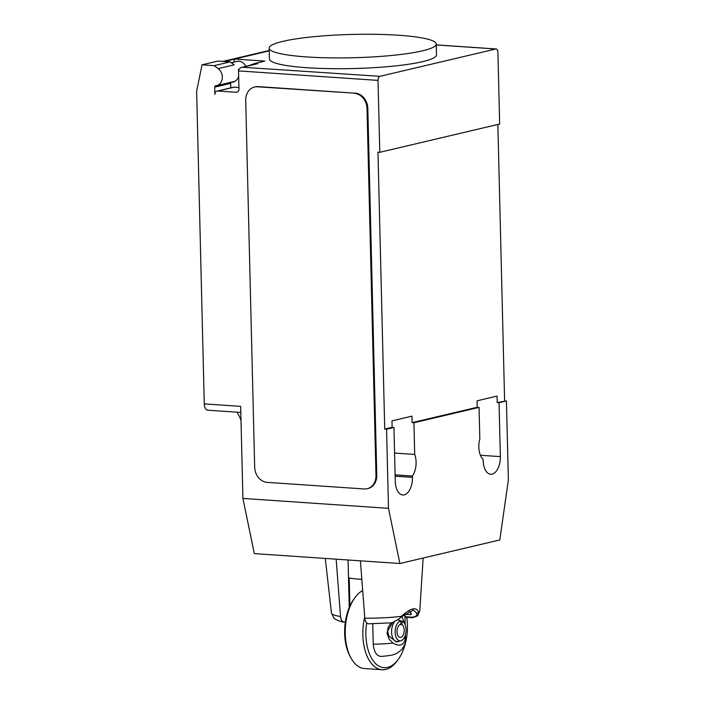 <?xml version="1.0" encoding="UTF-8"?>
<svg xmlns="http://www.w3.org/2000/svg" width="705" height="705" viewBox="0 0 705 705"><rect width="100%" height="100%" fill="white"/><g stroke="black" fill="none" stroke-linecap="round" stroke-linejoin="round"><path stroke-width="1.06" d="M306.745 56.938A83.569 11.659 -1.4 0 0 392.447 55.395A83.569 11.659 -1.4 0 0 436.245 44.054A83.569 11.659 -1.4 0 0 398.66 35.25A83.569 11.659 -1.4 0 0 326.723 35.629A83.569 11.659 -1.4 0 0 269.16 48.134A83.569 11.659 -1.4 0 0 306.745 56.938M436.245 44.054L436.501 54.84A83.569 11.659 178.6 0 1 392.711 66.191A83.569 11.659 178.6 0 1 307.01 67.724A83.569 11.659 178.6 0 1 269.425 58.92L269.16 48.134M231.337 62.754L237.047 61.406A9.447 7.79 76.7 0 1 245.913 66.349M242.917 498.426L388.49 508.331L399.885 563.515L254.311 553.61L242.917 498.426L240.669 406.371L204.274 403.894L196.633 91.262L202.044 64.834L214.179 65.653L218.18 68.614A9.447 7.79 76.7 0 1 222.322 76.986A9.447 7.79 76.7 0 1 216.611 85.64A9.447 7.79 76.7 0 1 215.721 85.781A1.454 1.199 -103.3 0 0 214.699 87.138L214.875 94.426A3.631 2.996 76.7 0 1 217.078 91.095A3.631 2.996 76.7 0 1 217.827 91.033L236.016 92.276A3.631 2.996 -103.3 0 0 236.765 92.214A3.631 2.996 -103.3 0 0 238.969 88.883L238.528 70.905L378.03 80.396A3.631 1.992 -86.1 0 1 379.942 76.325L495.818 48.989A3.631 1.992 -86.1 0 1 496.153 48.962A3.631 1.992 -86.1 0 1 497.906 52.117L499.66 124.036L379.792 152.315L378.03 80.396M236.915 412.178A32.694 17.898 -86.1 0 1 241.022 420.682M204.274 403.894A7.261 3.974 93.9 0 0 207.781 410.204L240.819 412.451M239.03 69.249L238.343 69.504A9.808 8.09 76.7 0 1 238.59 70.28M238.66 76.219A9.808 8.09 76.7 0 1 233.073 82.124A9.808 8.09 76.7 0 1 231.09 82.291M217.078 91.095L233.461 87.235A3.631 2.996 76.7 0 1 234.21 87.173L238.933 87.49M230.791 87.861L230.685 83.366A1.454 1.199 76.7 0 1 231.214 82.194M223.132 61.406A10.901 8.989 76.7 0 1 224.49 61.379L234.509 59.026L233.866 62.155M224.498 61.502L269.222 50.831M202.044 64.834L218.03 61.062L230.156 61.89L234.157 64.842L218.18 68.614M214.179 65.653L230.156 61.89M234.509 59.026L264.816 61.088L254.831 63.441L257.854 63.653A3.631 2.996 76.7 0 0 257.105 63.706L242.229 67.222C239.876 67.892 238.643 69.116 238.528 70.905M248.724 65.688L254.831 63.441M379.942 76.325L242.229 67.222M258.286 86.609L355.338 93.21A14.532 11.985 76.7 0 1 367.816 108.42L376.778 475.223A14.532 11.985 76.7 0 1 367.984 488.539L367.19 488.732A14.532 11.985 76.7 0 1 364.203 488.97L267.16 482.37A14.532 11.985 76.7 0 1 254.672 467.159L245.71 100.357A14.532 11.985 76.7 0 1 254.505 87.041A14.532 11.985 76.7 0 1 257.484 86.794L258.286 86.609A14.532 11.985 76.7 0 0 255.298 86.847L254.505 87.041M355.338 93.21L257.484 86.794M354.536 93.395A14.532 11.985 76.7 0 1 367.014 108.605L367.816 108.42M376.778 475.223L375.985 475.417L367.014 108.605M375.985 475.417A14.532 11.985 76.7 0 1 367.19 488.732M388.49 508.331L386.56 429.213L384.736 429.089L392.13 427.353L391.971 420.876L411.949 416.161L412.108 422.639L413.932 422.762L414.699 454.434L394.571 453.068M412.108 422.639L477.241 407.27L477.082 400.801L497.06 396.087L497.219 402.555L506.428 400.933L508.367 480.052L499.783 539.951L399.885 563.515M497.853 124.459L504.613 400.81M384.736 429.089L377.968 152.192L379.792 152.315M414.699 454.434A15.625 8.557 -86.1 0 1 412.416 476.042L412.451 477.364A15.625 8.557 -86.1 0 1 402.802 494.972A15.625 8.557 -86.1 0 1 395.267 481.418L393.945 427.477L392.13 427.353M395.108 474.862L412.416 476.042M497.219 402.555L499.034 402.678L500.356 456.62A15.625 8.557 -86.1 0 1 490.706 474.236A15.625 8.557 -86.1 0 1 483.172 460.673L483.145 459.36A15.625 8.557 -86.1 0 1 479.832 439.074L479.056 407.393L477.241 407.27M479.056 407.393L413.932 422.762M393.945 427.477L386.56 429.213M506.428 400.933L499.034 402.678M416.796 613.324L418.7 612.248C416.435 606.556 410.698 607.913 401.498 616.302L401.198 617.007L413.421 609.984L416.796 613.324C417.166 615.65 415.562 616.937 411.993 617.201L405.04 616.725L405.084 613.579M410.715 612.901L410.759 614.663L411.394 614.117L411.138 613.456A21.793 11.932 -86.1 0 0 408.979 611.129M410.759 614.663L405.102 614.284M399.18 618.867L401.198 617.007M364.802 618.17A44.177 6.16 178.6 0 0 401.498 616.302L399.312 618.734L392.042 622.823L368.609 623.802C366.529 623.634 365.26 621.757 364.802 618.17L360.414 560.827M411.993 617.201L412.689 617.712L417.748 615.8L418.7 612.248A44.177 6.16 178.6 0 0 419.775 610.927L423.141 558.025M404.996 617.192L412.689 617.712M348.076 559.99L349.239 607.49M345.327 621.986L343.917 622.101C342.066 621.669 340.938 619.81 340.541 616.514L336.153 559.18M349.9 605.983L349.213 577.95A29.24 4.08 -1.4 0 0 361.824 579.316M372.742 623.775L373.236 644.203C374.17 652.777 377.175 656.84 382.269 656.381C394.615 655.086 393.505 654.619 397.232 653.147L401.876 649.499C404.926 644.731 406.15 641.347 405.534 639.356A29.24 4.08 178.6 0 1 404.961 640.184C403.004 645.613 398.977 646.564 392.896 643.039A29.24 4.08 178.6 0 1 373.236 644.203M391.037 622.912L388.305 627.089L387.045 633.363L389.222 639.294L392.896 643.039M364.705 616.972A39.956 21.881 93.9 0 0 362.855 635.064A39.956 21.881 93.9 0 0 382.119 669.75A39.956 21.881 93.9 0 0 397.065 660.999L398.219 659.431A37.779 20.683 -86.1 0 1 377.263 665A37.779 20.683 -86.1 0 1 365.877 634.905A37.779 20.683 -86.1 0 1 366.635 622.912M406.767 617.307A37.779 20.683 -86.1 0 1 407.428 625.106A37.779 20.683 -86.1 0 1 398.219 659.431M382.119 669.75L364.529 668.551A39.956 21.881 -86.1 0 1 350.905 657.862A39.956 21.881 -86.1 0 1 345.265 633.874A39.956 21.881 -86.1 0 1 355.003 597.567A39.956 21.881 -86.1 0 1 362.678 590.517M355.003 597.567L353.857 599.144A37.779 20.683 93.9 0 0 344.648 633.46A37.779 20.683 93.9 0 0 349.98 656.143L350.905 657.862M397.479 641.568L395.849 641.462L397.479 641.568M396.025 641.735A12.716 6.962 93.9 0 0 396.316 641.991L397.629 641.77L395.849 641.462M395.875 641.506L388.825 635.98L387.68 631.01L392.438 622.771M397.735 619.862L402.273 621.299L401.7 624.595L400.369 624.498M404.908 613.72L405.181 624.85L401.797 616.408M404.961 640.184L405.393 634.949M401.7 624.595A6.539 3.578 93.9 0 1 404.115 631.812A6.539 3.578 93.9 0 1 400.158 637.479A6.539 3.578 93.9 0 1 397.021 630.922A6.539 3.578 93.9 0 1 400.819 624.427L400.925 621.052A9.923 5.437 93.9 0 0 395.135 631.777A9.923 5.437 93.9 0 0 400.889 640.766A9.923 5.437 93.9 0 0 406.018 631.38A9.923 5.437 93.9 0 0 402.273 621.299M400.925 621.052L398.025 619.915M394.218 622.286A10.901 5.966 93.9 0 0 391.733 634.183A10.901 5.966 93.9 0 0 396.827 641.62A10.901 5.966 93.9 0 0 397.884 641.524L400.889 640.766M236.016 92.276L237.462 91.932M217.827 91.033L234.21 87.173M214.699 87.138L230.685 83.366M243.472 67.045L257.854 63.653M436.263 44.935L495.818 48.989M395.144 476.183L412.451 477.364M480.396 455.263L500.356 456.62M340.541 616.514A44.177 6.16 178.6 0 1 331.456 613.086L325.278 558.439M222.956 61.397L269.213 50.478M216.611 85.64L235.118 81.269M496.153 48.962L436.263 44.882M417.748 615.8L419.775 610.927M343.917 622.11C341.652 622.224 333.465 618.858 333.773 617.915L331.456 613.086M405.534 639.356L405.428 634.835"/></g></svg>
